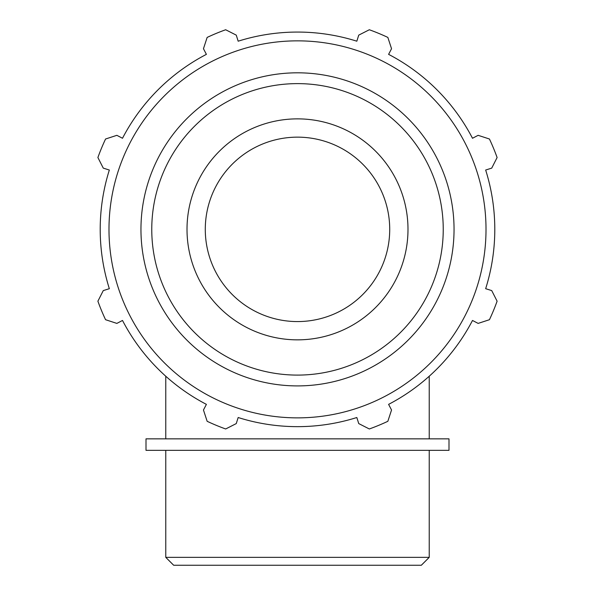 <?xml version="1.0" encoding="UTF-8"?>
<svg xmlns="http://www.w3.org/2000/svg" width="595" height="595" viewBox="0 0 595 595"><rect width="100%" height="100%" fill="white"/><g stroke="black" fill="none" stroke-linecap="round" stroke-linejoin="round"><path stroke-width="0.89" d="M485.661 170.036L491.73 168.117L497.108 157.526A212.14 212.14 0 0 0 489.44 139.007L478.142 135.325L472.497 138.263A197.295 197.295 0 0 0 388.602 54.361L391.54 48.716L387.851 37.418A212.14 212.14 0 0 0 369.331 29.75L358.74 35.127L356.829 41.196A197.295 197.295 0 0 0 238.171 41.196L236.26 35.127L225.669 29.75A212.14 212.14 0 0 0 207.149 37.418L203.46 48.716L206.398 54.361A197.295 197.295 0 0 0 122.503 138.263L116.858 135.325L105.56 139.007A212.14 212.14 0 0 0 97.892 157.526L103.27 168.117L109.339 170.036A197.295 197.295 0 0 0 109.339 288.687L103.27 290.598L97.892 301.189A212.14 212.14 0 0 0 105.56 319.708L116.858 323.397L122.503 320.46A197.295 197.295 0 0 0 206.398 404.362L203.46 410.007L207.149 421.297A212.14 212.14 0 0 0 225.669 428.973L236.26 423.588L238.171 417.519A197.295 197.295 0 0 0 356.829 417.519L358.74 423.588L369.331 428.973A212.14 212.14 0 0 0 387.851 421.297L391.54 410.007L388.602 404.362A197.295 197.295 0 0 0 472.497 320.46L478.142 323.397L489.44 319.708A212.14 212.14 0 0 0 497.108 301.189L491.73 290.598L485.661 288.687A197.295 197.295 0 0 0 485.661 170.036M297.5 417.869A188.503 188.503 0 0 0 460.753 135.11A188.503 188.503 0 0 0 134.247 135.11A188.503 188.503 0 0 0 297.5 417.869M297.5 339.849A110.492 110.492 0 0 0 407.991 229.358A110.492 110.492 0 0 0 297.5 118.866A110.492 110.492 0 0 0 187.008 229.358A110.492 110.492 0 0 0 297.5 339.849M297.5 321.575A92.218 92.218 0 0 0 389.718 229.358A92.218 92.218 0 0 0 297.5 137.148A92.218 92.218 0 0 0 205.282 229.358A92.218 92.218 0 0 0 297.5 321.575M429.233 557.344L165.767 557.344L173.666 565.25L421.334 565.25L429.233 557.344L429.233 450.341M448.994 438.85L146.006 438.85L146.006 450.341L448.994 450.341L448.994 438.85M297.5 375.095A145.738 145.738 0 0 1 151.762 229.358A145.738 145.738 0 0 1 297.5 83.62A145.738 145.738 0 0 1 443.238 229.358A145.738 145.738 0 0 1 297.5 375.095M454.045 229.358A156.544 156.544 0 0 0 297.5 72.813A156.544 156.544 0 0 0 140.956 229.358A156.544 156.544 0 0 0 297.5 385.91A156.544 156.544 0 0 0 454.045 229.358M429.233 438.85L429.233 376.226M165.767 438.85L165.767 376.226M165.767 450.341L165.767 557.344"/></g></svg>
